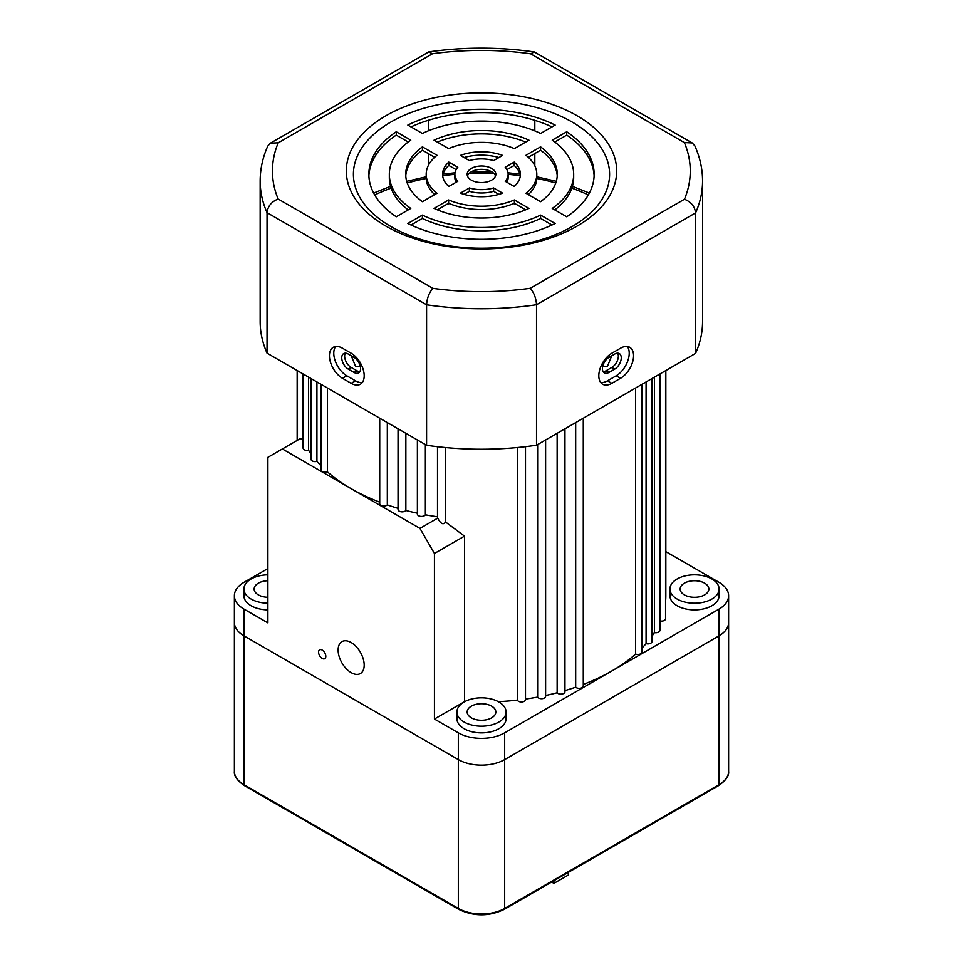 <?xml version="1.0" encoding="UTF-8"?>
<svg xmlns="http://www.w3.org/2000/svg" width="963" height="963" viewBox="0 0 963 963"><rect width="100%" height="100%" fill="white"/><g stroke="black" fill="none" stroke-linecap="round" stroke-linejoin="round"><path stroke-width="1.44" d="M267.883 580.761A14.337 8.282 0 0 0 254.148 589.031A14.337 8.282 0 0 0 258.349 594.881A14.337 8.282 0 0 0 267.883 597.301M704.651 583.169A14.337 8.282 0 0 0 689.027 581.375A14.337 8.282 0 0 0 680.179 589.031A14.337 8.282 0 0 0 684.38 594.881A14.337 8.282 0 0 0 700.005 596.675A14.337 8.282 0 0 0 708.852 589.031A14.337 8.282 0 0 0 704.651 583.169M491.636 706.156A14.337 8.282 0 0 0 476.011 704.362A14.337 8.282 0 0 0 467.163 712.006A14.337 8.282 0 0 0 471.364 717.856A14.337 8.282 0 0 0 486.989 719.65A14.337 8.282 0 0 0 495.837 712.006A14.337 8.282 0 0 0 491.636 706.156M267.883 574.839A24.581 14.192 0 0 0 243.904 589.031A24.581 14.192 0 0 0 251.102 599.058A24.581 14.192 0 0 0 267.883 603.211M243.904 589.031L243.904 595.712A24.581 14.192 0 0 0 251.102 605.751A24.581 14.192 0 0 0 267.883 609.904M464.118 722.045A24.581 14.192 0 0 0 490.901 725.115A24.581 14.192 0 0 0 506.081 712.006A24.581 14.192 0 0 0 498.882 701.979A24.581 14.192 0 0 0 472.099 698.897A24.581 14.192 0 0 0 456.919 712.006A24.581 14.192 0 0 0 464.118 722.045M456.919 712.006L456.919 718.699A24.581 14.192 0 0 0 464.118 728.726A24.581 14.192 0 0 0 490.901 731.808A24.581 14.192 0 0 0 506.081 718.699L506.081 712.006M677.133 599.058A24.581 14.192 0 0 0 703.917 602.14A24.581 14.192 0 0 0 719.096 589.031A24.581 14.192 0 0 0 711.898 578.992A24.581 14.192 0 0 0 685.102 575.91A24.581 14.192 0 0 0 669.935 589.031A24.581 14.192 0 0 0 677.133 599.058M669.935 589.031L669.935 595.712A24.581 14.192 0 0 0 677.133 605.751A24.581 14.192 0 0 0 703.917 608.821A24.581 14.192 0 0 0 719.096 595.712L719.096 589.031M515.59 204A126.984 73.32 0 0 0 513.484 203.674M449.516 203.674A126.984 73.32 0 0 0 447.41 204M322.184 650.061A5.116 2.961 -120 0 0 319.632 649.808A5.116 2.961 -120 0 0 318.837 653.913A5.116 2.961 -120 0 0 322.184 658.427A5.116 2.961 -120 0 0 324.748 658.68A5.116 2.961 -120 0 0 325.53 654.575A5.116 2.961 -120 0 0 322.184 650.061M351.158 642.538A18.429 10.641 -120 0 0 341.937 641.623A18.429 10.641 -120 0 0 339.108 656.393A18.429 10.641 -120 0 0 351.158 672.643A18.429 10.641 -120 0 0 360.367 673.558A18.429 10.641 -120 0 0 363.195 658.788A18.429 10.641 -120 0 0 351.158 642.538M611.722 355.804L607.497 366.265L604.078 366.578L602.994 365.326M360.006 365.326L358.922 366.578L355.503 366.265L351.278 355.804M379.723 502.156A184.342 106.424 180 0 1 351.158 488.686L282.364 448.963L267.883 457.329L267.883 622.892L243.976 609.098A32.766 18.923 180 0 1 234.382 595.712A32.766 18.923 180 0 1 243.976 582.338L267.883 568.543M387.319 422.601L387.319 504.913A4.093 2.359 180 0 1 382.708 505.96A4.093 2.359 180 0 1 379.723 503.685L379.723 418.219M398.044 508.32A184.342 106.424 180 0 1 387.319 504.913M405.856 433.302L405.856 510.486A4.093 2.359 180 0 1 401.258 511.798A4.093 2.359 180 0 1 398.044 509.487L398.044 428.788M417.388 513.207A184.342 106.424 180 0 1 405.856 510.486M425.369 444.569L425.369 514.796A4.093 2.359 180 0 1 420.831 516.397A4.093 2.359 180 0 1 417.388 514.061L417.388 439.959M437.503 516.782A184.342 106.424 180 0 1 425.369 514.796M445.616 447.566L445.616 522.054L464.503 536.126L434.433 553.484L419.952 528.398L351.158 488.686A184.342 106.424 180 0 1 327.384 471.822A4.093 2.359 180 0 1 323.207 471.906A4.093 2.359 180 0 1 321.076 469.824L321.076 384.357M464.623 701.69A184.342 106.424 0 0 1 464.503 701.69L464.503 536.126M498.377 701.69A184.342 106.424 0 0 0 517.384 700.101A4.093 2.359 0 0 0 521.826 701.967A4.093 2.359 0 0 0 525.497 699.62L525.497 446.676M517.384 447.542L517.384 700.101M525.497 699.066A184.342 106.424 0 0 0 537.631 697.092A4.093 2.359 0 0 0 542.169 698.681A4.093 2.359 0 0 0 545.612 696.345L545.612 439.959M537.631 444.569L537.631 697.092M545.612 695.503A184.342 106.424 0 0 0 557.144 692.77A4.093 2.359 0 0 0 561.742 694.082A4.093 2.359 0 0 0 564.956 691.771L564.956 428.788M557.144 433.302L557.144 692.77M564.956 690.603A184.342 106.424 0 0 0 575.681 687.197A4.093 2.359 0 0 0 580.292 688.244A4.093 2.359 0 0 0 583.277 685.969L583.277 418.219M575.681 422.601L575.681 687.197M583.277 684.452A184.342 106.424 0 0 0 611.842 670.97A184.342 106.424 0 0 0 635.616 654.106A4.093 2.359 0 0 0 639.793 654.19A4.093 2.359 0 0 0 641.924 652.107L641.924 384.357M635.616 387.993L635.616 654.106M641.924 648.135A184.342 106.424 0 0 0 646.077 643.657A4.093 2.359 0 0 0 651.975 641.527L651.975 378.555M646.077 381.962L646.077 643.657M651.975 636.206A184.342 106.424 0 0 0 654.419 632.595A4.093 2.359 0 0 0 659.896 630.368L659.896 373.981M654.419 377.147L654.419 632.595M659.896 622.531A184.342 106.424 0 0 0 660.534 621.051A4.093 2.359 0 0 0 665.565 618.752L665.565 370.707M660.534 373.608L660.534 621.051M665.565 601.502A184.342 106.424 0 0 0 665.842 595.712L665.842 370.55M464.503 701.69L434.433 719.048L434.433 553.484M665.842 551.63L719.024 582.338A32.766 18.923 180 0 1 728.618 595.712A32.766 18.923 180 0 1 719.024 609.098L504.672 732.843A32.766 18.923 180 0 1 458.328 732.843L434.433 719.048M234.382 771.315A32.766 18.923 0 0 0 243.976 784.689A2.046 1.18 -60 0 0 244.409 785.627C237.139 780.644 233.804 775.865 234.382 771.315L234.382 622.471A32.766 18.923 180 0 0 243.976 635.857L458.328 759.602A32.766 18.923 180 0 0 504.672 759.602L719.024 635.857A32.766 18.923 180 0 0 728.618 622.471A32.766 18.923 180 0 1 719.024 635.857L504.672 759.602A32.766 18.923 180 0 1 458.328 759.602L243.976 635.857A32.766 18.923 180 0 1 234.382 622.471L234.382 595.712M302.466 373.608L302.466 438.767A4.093 2.359 180 0 1 300.155 438.695L282.364 448.963M308.581 377.147L308.581 450.299A4.093 2.359 180 0 1 303.104 448.072L303.104 373.981M316.923 381.962L316.923 461.373A4.093 2.359 180 0 1 311.025 459.243L311.025 378.555M327.384 387.993L327.384 471.822M419.952 528.398L437.744 518.13A4.093 2.359 180 0 1 437.503 517.336L437.503 446.712M437.744 518.13C440.621 523.848 443.245 525.16 445.616 522.054M303.104 440.247A184.342 106.424 180 0 1 302.466 438.767M311.025 453.922A184.342 106.424 180 0 1 308.581 450.299M321.076 465.851A184.342 106.424 180 0 1 316.923 461.373M608.953 372.452A9.221 5.321 -60 0 1 604.343 372.91A9.221 5.321 -60 0 1 602.429 368.697A9.221 5.321 -60 0 1 608.953 357.405L614.743 354.059A9.221 5.321 -60 0 1 619.353 353.602A9.221 5.321 -60 0 1 620.762 360.993A9.221 5.321 -60 0 1 614.743 369.106L608.953 372.452L606.052 370.779L611.842 367.433A9.221 5.321 120 0 0 617.668 353.168M603.127 371.67A9.221 5.321 120 0 0 606.052 370.779M348.257 369.106A9.221 5.321 60 0 1 341.745 357.827A9.221 5.321 60 0 1 343.647 353.602A9.221 5.321 60 0 1 348.257 354.059L354.047 357.405A9.221 5.321 60 0 1 360.066 365.531A9.221 5.321 60 0 1 358.657 372.91A9.221 5.321 60 0 1 354.047 372.452L348.257 369.106L351.158 367.433L356.948 370.779A9.221 5.321 -120 0 0 359.873 371.67M345.332 353.168A9.221 5.321 -120 0 0 344.634 356.154A9.221 5.321 -120 0 0 351.158 367.433M598.817 375.799A18.429 10.641 120 0 0 602.633 384.237A18.429 10.641 120 0 0 611.842 383.322L620.533 378.303A18.429 10.641 120 0 0 632.583 362.064A18.429 10.641 120 0 0 629.754 347.294A18.429 10.641 120 0 0 620.533 348.209L611.842 353.228A18.429 10.641 120 0 0 598.817 375.799M600.719 382.54A18.429 10.641 120 0 0 607.497 380.818L616.188 375.799A18.429 10.641 120 0 0 627.551 361.558A18.429 10.641 120 0 0 627.322 346.487M329.43 355.732A18.429 10.641 -120 0 0 342.467 378.303L351.158 383.322A18.429 10.641 -120 0 0 360.367 384.237A18.429 10.641 -120 0 0 363.195 369.467A18.429 10.641 -120 0 0 351.158 353.228L342.467 348.209A18.429 10.641 -120 0 0 333.246 347.294A18.429 10.641 -120 0 0 329.43 355.732M335.678 346.487A18.429 10.641 -120 0 0 333.776 353.228A18.429 10.641 -120 0 0 346.812 375.799L355.503 380.818A18.429 10.641 -120 0 0 362.281 382.54M491.636 180.129A14.337 8.282 0 0 0 495.837 174.279A14.337 8.282 0 0 0 486.989 166.635A14.337 8.282 0 0 0 471.364 168.429A14.337 8.282 0 0 0 467.163 174.279A14.337 8.282 0 0 0 476.011 181.935A14.337 8.282 0 0 0 491.636 180.129M495.536 175.952A14.337 8.282 0 0 0 485.617 169.693A14.337 8.282 0 0 0 471.364 171.775A14.337 8.282 0 0 0 467.464 175.952M577.09 226.124A135.181 78.051 0 0 0 577.09 115.753A135.181 78.051 0 0 0 385.91 115.753A135.181 78.051 0 0 0 385.91 226.124A135.181 78.051 0 0 0 577.09 226.124M572.07 226.57A128.091 73.946 0 0 0 572.07 121.988A128.091 73.946 0 0 0 390.93 121.988A128.091 73.946 0 0 0 390.93 226.57A128.091 73.946 0 0 0 572.07 226.57M428.294 165.588L428.294 153.599M428.294 130.836L428.294 120.303M534.814 165.792L534.814 153.538M534.814 130.872L534.814 120.327M530.24 288.286L684.464 199.245C691.133 201.929 694.841 206.479 695.575 212.907A221.201 127.706 180 0 0 702.557 181.056L702.557 321.534A221.201 127.706 180 0 1 695.575 353.385L695.575 212.907L536.523 304.729A221.201 127.706 180 0 1 426.585 304.79C427.006 298.193 429.101 292.716 432.856 288.346A208.911 120.616 0 0 0 530.24 288.286C533.996 292.656 536.09 298.133 536.523 304.729L536.523 445.207A221.201 127.706 180 0 1 426.585 445.267L426.585 304.79L267.04 212.679C267.774 206.263 271.47 201.7 278.151 199.028L432.856 288.346M695.575 353.385L536.523 445.207M267.04 353.156L267.04 212.679A221.201 127.706 180 0 1 260.154 181.056L260.154 321.534A221.201 127.706 180 0 0 267.04 353.156L426.585 445.267M525.69 209.826L514.374 203.301A55.3 31.923 180 0 1 448.626 203.301L437.31 209.826M551.992 225.017L540.616 218.445A92.171 53.218 180 0 1 422.384 218.445L411.008 225.017M557.228 175.952A75.788 43.756 0 0 0 540.568 150.216L528.314 157.282M536.8 174.279A55.3 31.923 180 0 1 525.967 193.262L540.568 201.688A75.788 43.756 0 0 0 557.288 174.279A75.788 43.756 0 0 0 540.568 146.87L525.967 155.296A55.3 31.923 180 0 1 536.8 174.279L536.8 177.625A55.3 31.923 180 0 1 528.314 194.622M508.127 174.279A26.627 15.372 180 0 1 505.202 181.285L514.194 186.473A38.917 22.462 0 0 0 520.417 174.279A38.917 22.462 0 0 0 514.194 162.097L505.202 167.285A26.627 15.372 180 0 1 508.127 174.279L508.127 177.625A26.627 15.372 180 0 1 506.887 182.248M520.309 175.952A38.917 22.462 0 0 0 514.194 165.443L506.887 169.657M594.111 175.952A112.647 65.039 0 0 0 566.738 135.109L554.784 142.006M573.671 174.279A92.171 53.218 180 0 1 552.208 208.417L566.738 216.807A112.647 65.039 0 0 0 594.147 174.279A112.647 65.039 0 0 0 566.738 131.762L552.208 140.153A92.171 53.218 180 0 1 573.671 174.279L573.671 177.625A92.171 53.218 180 0 1 554.784 209.898M498.918 194.37L493.622 191.312A26.627 15.372 180 0 1 469.378 191.312L464.082 194.37M408.216 142.006L396.262 135.109A112.647 65.039 0 0 0 368.889 175.952M408.216 209.898A92.171 53.218 180 0 1 389.329 177.625L389.329 174.279A92.171 53.218 180 0 1 410.792 140.153L396.262 131.762A112.647 65.039 0 0 0 368.853 174.279A112.647 65.039 0 0 0 396.262 216.807L410.792 208.417A92.171 53.218 180 0 1 389.329 174.279M498.918 157.535A38.917 22.462 0 0 0 464.082 157.535M434.686 194.622A55.3 31.923 180 0 1 426.2 177.625L426.2 174.279A55.3 31.923 180 0 1 437.033 155.296L422.432 146.87A75.788 43.756 0 0 0 405.712 174.279A75.788 43.756 0 0 0 422.432 201.688L437.033 193.262A55.3 31.923 180 0 1 426.2 174.279M434.686 157.282L422.432 150.216A75.788 43.756 0 0 0 405.772 175.952M525.69 142.079A75.788 43.756 0 0 0 437.31 142.079M456.113 169.657L448.806 165.443A38.917 22.462 0 0 0 442.691 175.952M456.113 182.248A26.627 15.372 180 0 1 454.873 177.625L454.873 174.279A26.627 15.372 180 0 1 457.798 167.285L448.806 162.097A38.917 22.462 0 0 0 442.583 174.279A38.917 22.462 0 0 0 448.806 186.473L457.798 181.285A26.627 15.372 180 0 1 454.873 174.279M551.992 126.899A112.647 65.039 0 0 0 411.008 126.899M434.024 208.381A75.788 43.756 0 0 0 528.976 208.381L514.374 199.955A55.3 31.923 180 0 1 448.626 199.955L434.024 208.381M407.843 223.488A112.647 65.039 0 0 0 555.157 223.488L540.616 215.11A92.171 53.218 180 0 1 422.384 215.11L407.843 223.488M460.398 193.154A38.917 22.462 0 0 0 502.602 193.154L493.622 187.966A26.627 15.372 180 0 1 469.378 187.966L460.398 193.154M469.378 160.592A26.627 15.372 180 0 1 493.622 160.592L502.602 155.404A38.917 22.462 0 0 0 460.398 155.404L469.378 160.592M448.626 148.615A55.3 31.923 180 0 1 514.374 148.615L528.976 140.177A75.788 43.756 0 0 0 434.024 140.177L448.626 148.615M555.157 125.07A112.647 65.039 0 0 0 407.843 125.07L422.384 133.46A92.171 53.218 180 0 1 540.616 133.46L555.157 125.07M448.806 165.443L448.806 162.097M422.432 150.216L422.432 146.87M396.262 135.109L396.262 131.762M469.378 191.312L469.378 187.966M493.622 191.312L493.622 187.966M566.738 135.109L566.738 131.762M514.194 165.443L514.194 162.097M540.568 150.216L540.568 146.87M422.384 218.445L422.384 215.11M540.616 218.445L540.616 215.11M448.626 203.301L448.626 199.955M514.374 203.301L514.374 199.955M260.154 181.056C260.179 169.091 262.718 157.438 267.762 146.087L270.386 143.174L278.235 142.801A208.911 120.616 0 0 0 278.151 199.028M684.464 199.245A208.911 120.616 0 0 0 684.38 142.572L692.228 142.945L694.829 145.834C699.957 157.27 702.533 169.007 702.557 181.056M270.386 143.174L428.776 51.906L432.471 53.759L278.235 142.801M684.38 142.572L530.625 53.808L534.321 51.954L692.228 142.945M568.399 872.346L568.399 874.994L553.918 883.36L551.618 882.036M553.918 883.36L553.918 880.712M458.328 732.843L458.328 908.446L243.976 784.689L243.976 609.098M504.672 732.843L504.672 908.446A2.046 1.18 -120 0 1 504.251 909.385C489.084 916.632 473.916 916.632 458.749 909.385A2.046 1.18 -60 0 1 458.328 908.446A32.766 18.923 0 0 0 504.672 908.446L719.024 784.689L719.024 609.098M588.321 194.923A170.006 98.154 0 0 0 571.853 188.134M555.771 182.994A170.006 98.154 0 0 0 536.788 178.468M520.273 175.711A170.006 98.154 0 0 0 508.127 174.339M493.814 173.388A170.006 98.154 0 0 0 469.186 173.388M454.873 174.339A170.006 98.154 0 0 0 442.727 175.711M426.212 178.468A170.006 98.154 0 0 0 407.229 182.994M391.147 188.134A170.006 98.154 0 0 0 374.679 194.923M607.497 380.818L611.842 383.322M346.812 375.799L342.467 378.303M530.625 53.808A208.911 120.616 0 0 0 432.471 53.759M355.503 380.818L351.158 383.322M616.188 375.799L620.533 378.303M356.948 370.779L354.047 372.452M611.842 367.433L614.743 369.106M719.024 784.689A32.766 18.923 0 0 0 728.618 771.315C729.22 775.829 725.885 780.596 718.591 785.627A2.046 1.18 -120 0 0 719.024 784.689M728.618 771.315L728.618 595.712M297.435 370.707L297.435 440.26M297.158 370.55L297.158 440.416M589.344 193.069L572.431 186.341M556.289 181.321L536.8 176.807M519.936 174.098L508.007 172.798M491.684 171.799L471.316 171.799M454.993 172.798L443.064 174.098M426.2 176.807L406.711 181.321M390.569 186.341L373.656 193.069M428.776 51.894C463.961 46.886 499.147 46.898 534.321 51.954M504.251 909.385L718.591 785.627M244.409 785.627L458.749 909.385"/></g></svg>

